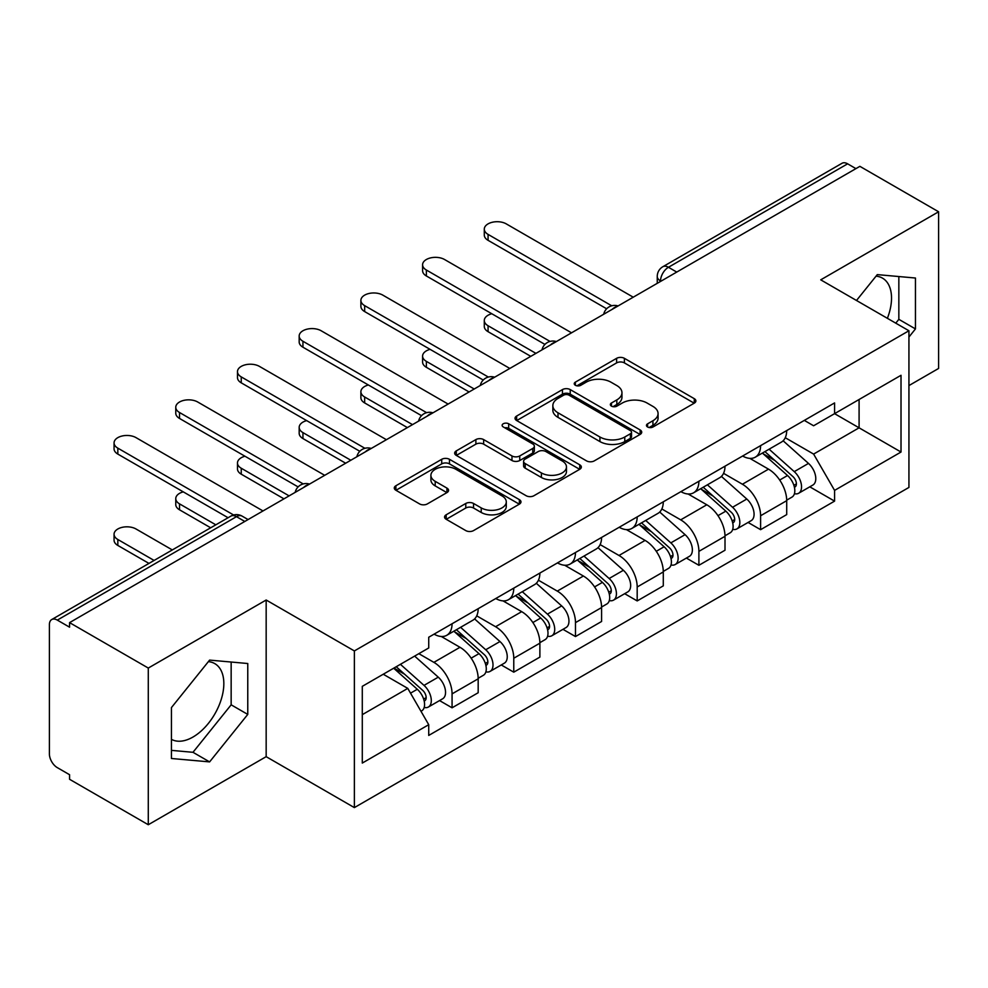 <?xml version="1.0" encoding="UTF-8"?>
<svg xmlns="http://www.w3.org/2000/svg" width="988" height="988" viewBox="0 0 988 988"><rect width="100%" height="100%" fill="white"/><g stroke="black" fill="none" stroke-linecap="round" stroke-linejoin="round"><path stroke-width="1.48" d="M647.585 426.977A3.841 2.223 0 0 0 653.019 426.977L694.268 403.153A5.496 3.174 0 0 0 695.885 400.918A5.496 3.174 0 0 0 694.268 398.67L624.391 358.323A5.496 3.174 0 0 0 616.623 358.323L575.374 382.146A3.841 2.223 0 0 0 574.238 383.715A3.841 2.223 0 0 0 575.374 385.283A3.841 2.223 0 0 0 580.808 385.283L586.143 382.195A17.574 10.139 0 0 1 610.992 382.195L616.821 385.555A17.574 10.139 0 0 1 621.958 392.73A17.574 10.139 0 0 1 616.821 399.905L611.473 402.993A3.841 2.223 0 0 0 610.349 404.561A3.841 2.223 0 0 0 611.473 406.13A3.841 2.223 0 0 0 616.907 406.13L622.255 403.042A17.574 10.139 0 0 1 647.103 403.042L652.92 406.401A17.574 10.139 0 0 1 658.07 413.577A17.574 10.139 0 0 1 652.92 420.752L647.585 423.84A3.841 2.223 0 0 0 646.461 425.408A3.841 2.223 0 0 0 647.585 426.977L647.585 423.84M876.047 276.158A43.633 25.194 -60 0 1 882.494 278.134A43.633 25.194 -60 0 1 887.385 318.321M208.357 661.639A43.633 25.194 -60 0 1 214.804 663.627A43.633 25.194 -60 0 1 221.485 698.59A43.633 25.194 -60 0 1 192.981 737.036A43.633 25.194 -60 0 1 171.43 739.345M446.181 514.785A5.496 3.174 0 0 0 444.563 517.033A5.496 3.174 0 0 0 446.181 519.268L465.78 530.593A5.496 3.174 0 0 0 473.548 530.593L519.367 504.139A5.496 3.174 0 0 0 520.972 501.904A5.496 3.174 0 0 0 519.367 499.656L449.478 459.309A5.496 3.174 0 0 0 441.71 459.309L395.892 485.763A5.496 3.174 0 0 0 394.286 487.998A5.496 3.174 0 0 0 395.892 490.246L419.579 503.917A5.496 3.174 0 0 0 427.347 503.917L446.947 492.592A5.496 3.174 0 0 0 448.564 490.357A5.496 3.174 0 0 0 446.947 488.109L435.202 481.329A14.684 8.484 0 0 1 430.904 475.339A14.684 8.484 0 0 1 439.969 467.497A14.684 8.484 0 0 1 455.974 469.337L501.99 495.902A14.684 8.484 0 0 1 506.288 501.904A14.684 8.484 0 0 1 497.223 509.734A14.684 8.484 0 0 1 481.218 507.894L473.548 503.472A5.496 3.174 0 0 0 465.78 503.472L446.181 514.785L446.181 519.268M354.371 650.931L266.167 600.012L148.286 668.061L69.568 622.625L859.881 166.342L938.6 211.778L820.732 279.839L908.935 330.758L354.371 650.931L354.371 807.604L908.935 487.43L908.935 330.758M586.526 460.877A5.496 3.174 0 0 0 594.294 460.877L640.113 434.424A5.496 3.174 0 0 0 641.718 432.188A5.496 3.174 0 0 0 640.113 429.941L570.224 389.593A5.496 3.174 0 0 0 562.456 389.593L516.65 416.047A5.496 3.174 0 0 0 515.032 418.282A5.496 3.174 0 0 0 516.65 420.53L586.526 460.877M504.782 427.804A3.841 2.223 0 0 1 508.684 428.347L508.684 423.778L579.734 464.805A5.496 3.174 0 0 1 581.339 467.04A5.496 3.174 0 0 1 579.734 469.288L533.928 495.729A5.496 3.174 0 0 1 526.159 495.729L456.271 455.382L456.271 450.899A5.496 3.174 0 0 0 454.665 453.146A5.496 3.174 0 0 0 456.271 455.382M456.271 450.899L475.883 439.586A5.496 3.174 0 0 1 483.638 439.586L511.982 455.95A5.496 3.174 0 0 0 519.75 455.95L532.754 448.441A5.496 3.174 0 0 0 534.36 446.193A5.496 3.174 0 0 0 532.754 443.958L503.25 426.915A3.841 2.223 0 0 1 502.126 425.346A3.841 2.223 0 0 1 504.498 423.296A3.841 2.223 0 0 1 508.684 423.778M148.286 668.061L148.286 824.733L69.568 779.285L69.568 774.716L57.316 767.639A11.189 6.459 -120 0 1 49.4 753.93L49.4 624.675A11.189 6.459 -120 0 1 51.722 619.55L230.908 516.106A11.189 6.459 60 0 1 236.49 516.662L57.316 620.106A11.189 6.459 -120 0 0 51.722 619.55M908.935 385.579L938.6 368.45L938.6 211.778M148.286 824.733L266.167 756.672L354.371 807.604M69.568 622.625L69.568 627.182L57.316 620.106M676.743 272.071L668.444 267.279A11.189 6.459 60 0 0 662.849 266.723L842.035 163.267A11.189 6.459 60 0 1 847.618 163.823L668.444 267.279A11.189 6.459 120 0 0 660.527 280.975L660.527 281.432M855.929 168.627L847.618 163.823M760.599 445.637A25.737 14.857 60 0 1 755.277 457.185L781.385 442.118A25.737 14.857 -120 0 0 786.707 430.558M723.549 473.338L742.408 484.231A25.737 14.857 60 0 1 760.599 515.748L786.707 500.669A25.737 14.857 -120 0 0 768.516 469.152L749.83 458.37M786.707 500.669L786.707 514.6L760.599 529.679L748.089 522.454M755.277 457.185A25.737 14.857 60 0 1 742.606 456.024M760.599 515.748L760.599 529.679M698.899 481.255A25.737 14.857 60 0 1 693.564 492.814L719.672 477.735A25.737 14.857 -120 0 0 725.007 466.188M686.376 558.072L698.899 565.297L725.007 550.23L725.007 536.299A25.737 14.857 -120 0 0 706.803 504.782L688.117 494M693.564 492.814A25.737 14.857 60 0 1 680.905 491.654M661.849 508.968L680.695 519.849A25.737 14.857 60 0 1 698.899 551.366L698.899 565.297M637.186 516.885A25.737 14.857 60 0 1 631.863 528.432L657.971 513.365A25.737 14.857 -120 0 0 663.294 501.818M624.675 593.702L637.186 600.926L663.294 585.859L663.294 571.929A25.737 14.857 -120 0 0 645.102 540.411L626.417 529.617M631.863 528.432A25.737 14.857 60 0 1 619.192 527.271M600.136 544.598L618.994 555.478A25.737 14.857 60 0 1 637.186 586.996L637.186 600.926M575.485 552.514A25.737 14.857 60 0 1 570.15 564.062L596.258 548.995A25.737 14.857 -120 0 0 601.593 537.435M562.962 629.331L575.485 636.556L601.593 621.477L601.593 607.546A25.737 14.857 -120 0 0 583.389 576.029L564.704 565.247M570.15 564.062A25.737 14.857 60 0 1 557.491 562.901M538.435 580.215L557.294 591.108A25.737 14.857 60 0 1 575.485 622.625L575.485 636.556M513.772 588.132A25.737 14.857 60 0 1 508.45 599.691L534.557 584.612A25.737 14.857 -120 0 0 539.88 573.065M501.262 664.949L513.772 672.173L539.88 657.106L539.88 643.176A25.737 14.857 -120 0 0 521.689 611.658L503.003 600.877M508.45 599.691A25.737 14.857 60 0 1 495.778 598.53M476.722 615.845L495.581 626.725A25.737 14.857 60 0 1 513.772 658.243L513.772 672.173M452.072 623.761A25.737 14.857 60 0 1 446.737 635.309L472.844 620.242A25.737 14.857 -120 0 0 478.18 608.694M439.549 700.578L452.072 707.803L478.18 692.736L478.18 678.805A25.737 14.857 -120 0 0 459.988 647.288L441.303 636.494M446.737 635.309A25.737 14.857 60 0 1 434.078 634.148M418.85 653.673L433.88 662.355A25.737 14.857 60 0 1 452.072 693.872L452.072 707.803M804.306 420.394L813.606 425.766L901.019 375.292L859.091 399.498L859.091 427.816L813.606 454.085L785.262 437.721M362.287 714.657L407.772 688.389L428.73 724.698L362.287 763.069L362.287 686.339L428.73 647.967L428.73 637.235L834.576 402.931L834.576 413.663L901.019 452.035L834.576 490.394L813.606 454.085M901.019 375.292L901.019 452.035M428.73 724.698L428.73 735.43L834.576 501.126L834.576 490.394M908.935 337.044L915.456 328.918L915.456 278.023L877.295 274.615L856.497 300.488M266.167 600.012L266.167 756.672M171.43 758.488L209.604 761.896L247.766 714.41L247.766 663.516L209.604 660.108L171.43 707.593L171.43 758.488M407.772 688.389L383.245 674.236M809.79 486.825L834.576 501.126M895.77 323.162L898.845 319.334L898.845 276.541M898.845 319.334L915.456 328.918M171.43 750.374L192.981 752.3L231.155 704.815L231.155 662.034M192.981 752.3L209.604 761.896M231.155 704.815L247.766 714.41M649.116 427.52L652.92 425.322A17.574 10.139 0 0 0 658.07 418.146L658.07 413.577M621.958 392.73L621.958 397.3A17.574 10.139 0 0 1 616.821 404.475L613.017 406.673M694.206 403.203L624.391 362.892A5.496 3.174 0 0 0 616.623 362.892L576.906 385.826M640.039 434.473L570.224 394.163A5.496 3.174 0 0 0 562.456 394.163L516.712 420.567M630.406 433.757A3.841 2.223 0 0 0 631.53 432.188A3.841 2.223 0 0 0 630.406 430.62L569.063 395.2A3.841 2.223 0 0 0 563.629 395.2L557.998 398.448A17.574 10.139 0 0 0 552.848 405.623A17.574 10.139 0 0 0 557.998 412.799L599.926 437.005A17.574 10.139 0 0 0 624.774 437.005L630.406 433.757L630.406 438.326A3.841 2.223 0 0 0 631.53 436.758L631.53 432.188M552.848 405.623L552.848 410.193A17.574 10.139 0 0 0 557.998 417.368L557.998 412.799M630.406 438.326L624.774 441.574A17.574 10.139 0 0 1 599.926 441.574L557.998 417.368M456.345 455.431L475.883 444.155L475.883 439.586M534.36 446.193L534.36 450.763A5.496 3.174 0 0 1 532.754 452.998L519.75 460.519A5.496 3.174 0 0 1 511.982 460.519L483.638 444.155A5.496 3.174 0 0 0 475.883 444.155M508.684 428.347L579.66 469.325M541.399 472.931A14.684 8.484 0 0 0 557.405 474.759A14.684 8.484 0 0 0 566.47 466.929A14.684 8.484 0 0 0 562.172 460.939L545.956 451.578A5.496 3.174 0 0 0 538.188 451.578L525.184 459.087A5.496 3.174 0 0 0 523.578 461.322A5.496 3.174 0 0 0 525.184 463.57L541.399 472.931L541.399 477.488A14.684 8.484 0 0 0 557.405 479.328A14.684 8.484 0 0 0 566.47 471.498L566.47 466.929M523.578 461.322L523.578 465.891A5.496 3.174 0 0 0 525.184 468.139L525.184 463.57M541.399 477.488L525.184 468.139M506.288 501.904L506.288 506.461A14.684 8.484 0 0 1 497.223 514.303A14.684 8.484 0 0 1 481.218 512.463L473.548 508.03A5.496 3.174 0 0 0 465.78 508.03L446.243 519.317M430.904 475.339L430.904 479.909A14.684 8.484 0 0 0 435.202 485.898L435.202 481.329M446.885 492.642L435.202 485.898M519.293 504.176L449.478 463.878A5.496 3.174 0 0 0 441.71 463.878L395.966 490.283M762.39 453.072L787.535 475.512A13.98 8.077 60 0 1 791.919 497.137L786.707 500.15M763.057 453.677L774.888 460.507M491.802 313.739A12.869 7.422 -0 0 0 484.293 320.483A12.869 7.422 -0 0 0 488.072 325.744L535.928 353.371M764.922 451.615L792.907 476.574A6.718 3.878 60 0 1 795.007 486.961A6.718 3.878 60 0 1 794.401 487.208M769.109 449.194L794.253 471.634A13.98 8.077 60 0 1 798.65 493.259A13.98 8.077 60 0 1 794.426 493.704M783.126 440.784L808.493 463.409A13.98 8.077 60 0 1 812.889 485.034L798.65 493.259M530.791 356.347L488.072 331.684A12.869 7.422 180 0 1 484.293 326.423L484.293 320.483M606.644 308.787L488.072 240.331A12.869 7.422 180 0 1 484.293 235.082L484.293 229.142A12.869 7.422 -0 0 0 488.072 234.391L611.745 305.798M633.234 297.19L506.264 223.881A12.869 7.422 -0 0 0 492.246 222.275A12.869 7.422 -0 0 0 484.293 229.142M700.677 488.702L725.822 511.142A13.98 8.077 60 0 1 730.218 532.767L724.994 535.78M701.344 489.295L713.188 496.137M430.089 349.357A12.869 7.422 -0 0 0 422.592 356.112A12.869 7.422 -0 0 0 426.359 361.361L474.215 389M703.221 487.245L731.194 512.204A6.718 3.878 60 0 1 733.306 522.59A6.718 3.878 60 0 1 732.688 522.825M707.408 484.824L732.553 507.264A13.98 8.077 60 0 1 736.937 528.889A13.98 8.077 60 0 1 732.713 529.333M721.425 476.401L746.792 499.039A13.98 8.077 60 0 1 751.176 520.664L736.937 528.889M469.078 391.964L426.359 367.301A12.869 7.422 180 0 1 422.592 362.053L422.592 356.112M638.977 524.332L664.121 546.772A13.98 8.077 60 0 1 668.505 568.396L663.294 571.41M639.644 524.924L651.475 531.754M368.388 384.987A12.869 7.422 -0 0 0 360.892 391.742A12.869 7.422 -0 0 0 364.658 396.991L412.515 424.63M641.508 522.862L669.494 547.834A6.718 3.878 60 0 1 671.593 558.208A6.718 3.878 60 0 1 670.988 558.455M645.695 520.441L670.84 542.881A13.98 8.077 60 0 1 675.236 564.506A13.98 8.077 60 0 1 671.013 564.963M659.725 512.031L685.079 534.669A13.98 8.077 60 0 1 689.476 556.293L675.236 564.506M407.377 427.594L364.658 402.931A12.869 7.422 180 0 1 360.892 397.682L360.892 391.742M544.931 344.417L426.359 275.961A12.869 7.422 180 0 1 422.592 270.7L422.592 264.759A12.869 7.422 -0 0 0 426.359 270.02L550.044 341.428M571.533 332.82L444.551 259.511A12.869 7.422 -0 0 0 430.533 257.905A12.869 7.422 -0 0 0 422.592 264.759M483.231 380.034L364.658 311.578A12.869 7.422 180 0 1 360.892 306.329L360.892 300.389A12.869 7.422 -0 0 0 364.658 305.638L488.331 377.046M509.82 368.45L382.85 295.14A12.869 7.422 -0 0 0 368.833 293.522A12.869 7.422 -0 0 0 360.892 300.389M577.264 559.949L602.408 582.389A13.98 8.077 60 0 1 606.805 604.014L601.581 607.027M577.931 560.554L589.774 567.384M306.688 420.616A12.869 7.422 -0 0 0 299.179 427.359A12.869 7.422 -0 0 0 302.946 432.621L350.814 460.247M579.808 558.492L607.781 583.451A6.718 3.878 60 0 1 609.892 593.837A6.718 3.878 60 0 1 609.275 594.084M583.994 556.071L609.139 578.511A13.98 8.077 60 0 1 613.523 600.136A13.98 8.077 60 0 1 609.3 600.581M598.012 547.661L623.379 570.286A13.98 8.077 60 0 1 627.763 591.911L613.523 600.136M345.664 463.224L302.946 438.561A12.869 7.422 180 0 1 299.179 433.3L299.179 427.359M515.563 595.579L540.708 618.019A13.98 8.077 60 0 1 545.092 639.644L539.88 642.657M516.23 596.172L528.061 603.013M244.975 456.234A12.869 7.422 -0 0 0 237.478 462.989A12.869 7.422 -0 0 0 241.245 468.238L289.101 495.877M518.095 594.121L546.08 619.081A6.718 3.878 60 0 1 548.179 629.467A6.718 3.878 60 0 1 547.574 629.702M522.282 591.701L547.426 614.141A13.98 8.077 60 0 1 551.823 635.766A13.98 8.077 60 0 1 547.599 636.21M536.311 583.278L561.666 605.916A13.98 8.077 60 0 1 566.062 627.541L551.823 635.766M283.964 498.841L241.245 474.178A12.869 7.422 180 0 1 237.478 468.93L237.478 462.989M453.85 631.209L478.995 653.648A13.98 8.077 60 0 1 483.391 675.273L478.167 678.287M454.517 631.801L466.361 638.631M183.274 491.863A12.869 7.422 -0 0 0 175.765 498.619A12.869 7.422 -0 0 0 179.532 503.868L215.816 524.813M456.394 629.739L484.367 654.711A6.718 3.878 60 0 1 486.479 665.085A6.718 3.878 60 0 1 485.861 665.332M460.581 627.318L485.726 649.758A13.98 8.077 60 0 1 490.11 671.383A13.98 8.077 60 0 1 485.886 671.84M474.598 618.908L499.965 641.545A13.98 8.077 60 0 1 504.349 663.17L490.11 671.383M210.666 527.777L179.532 509.808A12.869 7.422 180 0 1 175.765 504.559L175.765 498.619M421.518 415.664L302.946 347.208A12.869 7.422 180 0 1 299.179 341.959L299.179 336.019A12.869 7.422 -0 0 0 302.946 341.268L426.631 412.675M448.12 404.067L321.149 330.758A12.869 7.422 -0 0 0 307.12 329.152A12.869 7.422 -0 0 0 299.179 336.019M359.817 451.294L241.245 382.838A12.869 7.422 180 0 1 237.478 377.577L237.478 371.636A12.869 7.422 -0 0 0 241.245 376.897L364.918 448.305M386.407 439.697L259.436 366.387A12.869 7.422 -0 0 0 245.419 364.782A12.869 7.422 -0 0 0 237.478 371.636M298.104 486.911L179.532 418.455A12.869 7.422 180 0 1 175.765 413.206L175.765 407.266A12.869 7.422 -0 0 0 179.532 412.515L303.217 483.922M324.706 475.327L197.736 402.017A12.869 7.422 -0 0 0 183.706 400.399A12.869 7.422 -0 0 0 175.765 407.266M393.681 668.209L417.294 689.266A13.98 8.077 60 0 1 421.678 710.891L420.987 711.298M393.928 668.061L404.648 674.261M172.307 549.933L136.023 528.988A12.869 7.422 -0 0 0 122.006 527.382A12.869 7.422 -0 0 0 114.065 534.236A12.869 7.422 -0 0 0 117.831 539.497L154.103 560.443M396.225 666.739L422.666 690.328A6.718 3.878 60 0 1 424.778 700.714A6.718 3.878 60 0 1 424.161 700.961M400.412 664.319L424.013 685.388A13.98 8.077 60 0 1 428.409 707.013A13.98 8.077 60 0 1 424.185 707.457M414.651 656.106L438.264 677.163A13.98 8.077 60 0 1 442.649 698.788L428.409 707.013M148.966 563.407L117.831 545.438A12.869 7.422 180 0 1 114.065 540.177L114.065 534.236M228.08 517.737L117.831 454.085A12.869 7.422 180 0 1 114.065 448.836L114.065 442.896A12.869 7.422 -0 0 0 117.831 448.144L233.6 514.983M262.993 510.944L136.023 437.635A12.869 7.422 -0 0 0 122.006 436.029A12.869 7.422 -0 0 0 114.065 442.896M660.923 281.209L660.527 280.975A11.189 6.459 0 0 1 657.255 276.405L657.255 283.321M513.772 658.243L539.88 643.176M575.485 622.625L601.593 607.546M637.186 586.996L663.294 571.929M698.899 551.366L725.007 536.299M452.072 693.872L478.18 678.805M433.88 662.355L459.988 647.288M495.581 626.725L521.689 611.658M557.294 591.108L583.389 576.029M618.994 555.478L645.102 540.411M680.695 519.849L706.803 504.782M742.408 484.231L768.516 469.152M617.117 306.502A11.189 6.459 120 0 0 612.177 309.355M555.404 342.132A11.189 6.459 120 0 0 550.464 344.973M493.704 377.749A11.189 6.459 120 0 0 488.764 380.602M431.991 413.379A11.189 6.459 120 0 0 427.051 416.232M370.29 449.009A11.189 6.459 120 0 0 365.35 451.849M308.577 484.626A11.189 6.459 120 0 0 303.637 487.479M244.802 521.454L236.49 516.662A11.189 6.459 120 0 1 242.085 516.106A11.189 11.189 0 0 0 230.908 516.106M652.92 425.322L652.92 420.752M611.473 406.13L611.473 402.993M616.821 404.475L616.821 399.905M575.374 385.283L575.374 382.146M616.623 362.892L616.623 358.323M624.391 362.892L624.391 358.323M694.268 403.153L694.268 398.67M516.65 420.53L516.65 416.047M562.456 394.163L562.456 389.593M570.224 394.163L570.224 389.593M640.113 434.424L640.113 429.941M599.926 441.574L599.926 437.005M624.774 441.574L624.774 437.005M483.638 444.155L483.638 439.586M511.982 460.519L511.982 455.95M519.75 460.519L519.75 455.95M532.754 452.998L532.754 448.441M579.734 469.288L579.734 464.805M465.78 508.03L465.78 503.472M473.548 508.03L473.548 503.472M481.218 512.463L481.218 507.894M446.947 492.592L446.947 488.109M395.892 490.246L395.892 485.763M441.71 463.878L441.71 459.309M449.478 463.878L449.478 459.309M519.367 504.139L519.367 499.656M787.535 475.512L779.693 480.045M796.402 483.885L793.883 485.343M808.493 463.409L794.253 471.634M488.072 331.684L488.072 325.744M488.072 234.391L488.072 240.331M725.822 511.142L717.98 515.662M734.689 519.515L732.17 520.972M746.792 499.039L732.553 507.264M426.359 367.301L426.359 361.361M664.121 546.772L656.279 551.292M672.989 555.133L670.469 556.59M685.079 534.669L670.84 542.881M364.658 402.931L364.658 396.991M426.359 270.02L426.359 275.961M364.658 305.638L364.658 311.578M602.408 582.389L594.566 586.921M611.276 590.762L608.756 592.22M623.379 570.286L609.139 578.511M302.946 438.561L302.946 432.621M540.708 618.019L532.865 622.539M549.575 626.392L547.056 627.849M561.666 605.916L547.426 614.141M241.245 474.178L241.245 468.238M478.995 653.648L471.165 658.169M487.874 662.009L485.343 663.467M499.965 641.545L485.726 649.758M179.532 509.808L179.532 503.868M302.946 341.268L302.946 347.208M241.245 376.897L241.245 382.838M179.532 412.515L179.532 418.455M417.294 689.266L410.526 693.168M426.161 697.639L423.642 699.096M438.264 677.163L424.013 685.388M117.831 545.438L117.831 539.497M117.831 448.144L117.831 454.085M618.068 305.947A11.189 11.189 0 0 0 603.705 314.246M556.355 341.576A11.189 11.189 0 0 0 542.004 349.863M494.655 377.206A11.189 11.189 0 0 0 480.291 385.493M432.942 412.823A11.189 11.189 0 0 0 418.591 421.123M371.241 448.453A11.189 11.189 0 0 0 356.878 456.74M309.528 484.083A11.189 11.189 0 0 0 295.177 492.37M248.074 519.565L242.085 516.106M662.849 266.723A11.189 11.189 0 0 0 657.255 276.405"/></g></svg>

